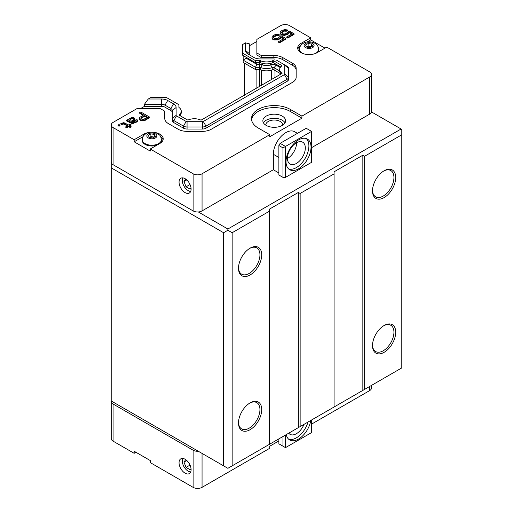 <?xml version="1.0" encoding="UTF-8"?>
<svg xmlns="http://www.w3.org/2000/svg" width="513" height="513" viewBox="0 0 513 513"><rect width="100%" height="100%" fill="white"/><g stroke="black" fill="none" stroke-linecap="round" stroke-linejoin="round"><path stroke-width="0.77" d="M156.914 145.166A9.6 5.54 180 0 1 147.18 145.301A9.6 5.54 180 0 1 142.248 140.453L142.248 139.671A9.6 5.54 0 0 0 148.174 144.794A9.6 5.54 0 0 0 158.639 143.589A9.6 5.54 0 0 0 161.448 139.671C160.575 134.528 159.145 134.977 157.497 133.54C149.475 129.667 142.03 134.624 142.248 139.671M161.448 139.671L161.448 140.453A9.6 5.54 180 0 1 160.011 143.377M155.375 136.464L152.791 137.952L149.27 137.407L148.328 135.374L150.905 133.88L154.426 134.425L155.375 136.464M154.426 137.112L150.905 136.567L150.905 133.88M154.426 137.009L154.426 134.425M150.905 136.567L149.725 137.478M263.438 122.819A11.369 6.566 180 0 1 282.272 120.241A11.369 6.566 180 0 1 285.023 122.819M265.849 125.191A8.4 4.848 180 0 1 265.837 124.877A8.4 4.848 180 0 1 274.231 120.029A8.4 4.848 180 0 1 282.631 124.877A8.4 4.848 180 0 1 282.612 125.191M111.231 124.98L111.231 162.114A6.316 3.649 0 0 0 113.078 164.699L193.119 210.907A6.316 3.649 0 0 0 198.319 211.952L227.868 229.01L401.083 129.007L371.463 111.905A6.316 3.649 0 0 0 371.489 111.571L371.489 74.443A6.316 3.649 180 0 1 369.636 77.021L301.926 116.111L301.926 118.176L269.767 136.74L269.767 134.682L202.051 173.772A6.316 3.649 180 0 1 193.119 173.772L150.238 149.014L150.238 151.078L134.162 141.793L134.162 139.735L113.078 127.564A6.316 3.649 180 0 1 111.231 124.98A6.316 3.649 180 0 1 113.078 122.402L136.881 108.66L160.383 108.66L164.75 111.186L164.75 118.477A12.633 7.291 180 0 0 168.45 123.633L178.126 129.218A12.633 7.291 180 0 0 187.059 131.354L202.398 131.354A12.633 7.291 180 0 0 211.33 129.218L292.468 82.375A12.633 7.291 180 0 0 296.168 77.219L296.168 70.422A12.633 7.291 0 0 0 292.468 65.266L282.798 59.681A12.633 7.291 0 0 0 273.865 57.546L261.226 57.546L256.866 55.026L256.866 52.961L261.226 55.481L273.865 55.481A12.633 7.291 180 0 1 282.798 57.616L292.468 63.202A12.633 7.291 180 0 1 296.168 68.364L296.168 77.219M185.078 192.599A8.529 4.925 60 0 1 179.512 185.084A8.529 4.925 60 0 1 180.82 178.248A8.529 4.925 60 0 1 189.342 183.173A8.529 4.925 60 0 1 189.342 193.023A8.529 4.925 60 0 1 185.078 192.599M188.245 190.624A8.529 4.925 -120 0 0 188.374 190.695A8.529 4.925 -120 0 0 190.656 191.496M182.795 177.87A8.529 4.925 -120 0 0 182.339 180.255A8.529 4.925 -120 0 0 182.339 180.403M190.727 191.336A8.17 4.72 60 0 1 188.117 190.554L188.117 190.554A8.17 4.72 60 0 1 182.339 180.544A8.17 4.72 60 0 1 182.961 177.896M298.528 139.94A17.686 10.209 -60 0 1 307.37 139.061A17.686 10.209 -60 0 1 307.37 159.485A17.686 10.209 -60 0 1 289.685 169.7A17.686 10.209 -60 0 1 286.979 155.522A17.686 10.209 -60 0 1 298.528 139.94M288.678 168.963A17.686 10.209 120 0 0 305.229 158.248A17.686 10.209 120 0 0 306.235 138.555M296.386 142.826A12.633 7.291 120 0 0 288.133 153.958A12.633 7.291 120 0 0 290.069 164.083A12.633 7.291 120 0 0 302.702 156.792A12.633 7.291 120 0 0 302.702 142.204A12.633 7.291 120 0 0 296.386 142.826M287.453 158.504A12.633 7.291 120 0 0 287.633 158.402A12.633 7.291 120 0 0 296.565 142.729M278.88 172.945L273.339 169.752L273.339 154.278A17.686 10.209 -60 0 1 281.06 136.477A17.686 10.209 -60 0 1 294.686 131.738L297.457 133.342M282.984 177.383L278.88 175.01L278.88 145.512L280.13 143.345L306.21 128.282L311.571 131.379L285.491 146.436L285.491 177.383L282.984 177.383L282.984 147.879L278.88 145.512M285.491 177.383L311.571 162.326L311.571 131.379M280.13 143.345L285.491 146.436L282.984 147.879M191.035 187.982L190.182 189.201L186.052 186.815L183.994 181.499L185.7 179.069M186.751 179.909L183.994 181.499M190.034 184.52L186.052 186.815M273.339 169.752L202.051 210.907A6.316 3.649 180 0 1 198.319 211.952M371.463 111.905A6.316 3.649 180 0 1 369.636 114.155L311.571 147.673M111.231 160.607L111.206 400.961L223.585 465.842L223.585 232.722L111.206 167.841M111.27 400.999L198.319 451.26A6.316 3.649 180 0 1 193.119 450.215L113.078 404.007A6.316 3.649 180 0 1 111.231 401.429A6.316 3.649 180 0 1 111.27 400.999L111.27 400.999M185.078 459.244A8.529 4.925 60 0 1 190.65 466.753A8.529 4.925 60 0 1 189.342 473.589A8.529 4.925 60 0 1 180.813 468.664A8.529 4.925 60 0 1 180.82 458.821A8.529 4.925 60 0 1 185.078 459.244M182.795 458.442A8.529 4.925 -120 0 0 182.339 460.821A8.529 4.925 -120 0 0 182.339 460.969M188.245 471.19A8.529 4.925 -120 0 0 188.374 471.267L188.374 471.267A8.529 4.925 -120 0 0 190.656 472.069M310.782 420.448A17.686 10.209 -60 0 1 298.528 439.077A17.686 10.209 -60 0 1 289.685 439.955A17.686 10.209 -60 0 1 286.273 434.594M288.678 439.218A17.686 10.209 120 0 0 296.386 437.839A17.686 10.209 120 0 0 307.999 422.058M288.755 433.164A12.633 7.291 120 0 0 290.069 434.338A12.633 7.291 120 0 0 296.386 433.709A12.633 7.291 120 0 0 304.017 424.354M285.491 435.05L285.491 447.637L311.571 432.581L311.571 419.993M278.88 438.871L278.88 443.822L282.984 446.195L282.984 436.499M282.984 446.195L285.491 447.637M190.727 471.909A8.17 4.72 60 0 1 188.117 471.12A8.17 4.72 60 0 1 182.339 461.116A8.17 4.72 60 0 1 182.961 458.462M191.035 468.549L190.182 469.767L186.052 467.388L183.994 462.066L185.7 459.635M186.751 460.475L183.994 462.066M190.034 465.092L186.052 467.388M238.507 422.455A15.159 8.753 120 0 0 241.642 428.894A15.159 8.753 120 0 0 256.801 420.141A15.159 8.753 120 0 0 256.801 402.634A15.159 8.753 120 0 0 249.658 403.141M250.113 402.872L250.113 402.872A16.422 9.484 -60 0 1 261.726 409.573A16.422 9.484 -60 0 1 250.113 429.689A16.422 9.484 -60 0 1 238.5 422.981A16.422 9.484 -60 0 1 250.113 402.872M238.507 267.728A15.159 8.753 120 0 0 241.642 274.166A15.159 8.753 120 0 0 256.801 265.413A15.159 8.753 120 0 0 256.801 247.907A15.159 8.753 120 0 0 249.658 248.42M250.113 248.145L250.113 248.145A16.422 9.484 -60 0 1 261.726 254.852A16.422 9.484 -60 0 1 250.113 274.962A16.422 9.484 -60 0 1 238.5 268.261A16.422 9.484 -60 0 1 250.113 248.145M372.502 345.089A15.159 8.753 120 0 0 375.638 351.533A15.159 8.753 120 0 0 390.797 342.78A15.159 8.753 120 0 0 390.797 325.274A15.159 8.753 120 0 0 383.653 325.781M384.109 325.511A16.422 9.484 -60 0 1 384.109 325.505A16.422 9.484 -60 0 1 395.722 332.212A16.422 9.484 -60 0 1 384.109 352.328A16.422 9.484 -60 0 1 372.496 345.621A16.422 9.484 -60 0 1 384.109 325.511M372.502 190.368A15.159 8.753 120 0 0 375.638 196.806A15.159 8.753 120 0 0 390.797 188.053A15.159 8.753 120 0 0 390.797 170.547A15.159 8.753 120 0 0 383.653 171.053M384.109 170.784L384.109 170.784A16.422 9.484 -60 0 1 395.722 177.485A16.422 9.484 -60 0 1 384.109 197.601A16.422 9.484 -60 0 1 372.496 190.894A16.422 9.484 -60 0 1 384.109 170.784M227.868 229.01L227.868 230.247L223.585 232.722M223.585 465.842L227.868 468.318L232.158 465.842L232.158 232.722L227.868 230.247M232.158 232.722L269.588 211.112L269.588 209.047L298.354 192.446L300.137 193.472L334.085 173.875L334.085 171.81L362.845 155.208L364.634 156.241L401.794 134.784L401.794 367.904L232.158 465.842M401.794 134.784L401.794 129.417L401.083 129.007M269.588 444.232L269.588 211.112M256.102 88.723L256.102 69.576M244.483 95.431L244.483 63.182M364.634 156.241L364.634 389.361M298.354 192.446L298.354 427.624M300.137 193.472L300.137 426.592M334.085 406.995L334.085 173.875M362.845 155.208L362.845 390.387M311.571 424.123L369.636 390.598A6.316 3.649 -0 0 0 371.489 388.02L371.489 385.404M111.231 401.429L111.231 438.557A6.316 3.649 -0 0 0 113.078 441.142L134.162 453.312L134.162 451.248L150.238 460.533L150.238 462.591L193.119 487.35A6.316 3.649 -0 0 0 202.051 487.35L269.767 448.259L269.767 446.195L278.88 440.93M135.951 452.28L134.162 453.312M243.168 55.558L243.168 62.426L255.557 69.576L259.751 69.576A1.468 0.846 180 0 1 260.617 69.742A10.068 5.81 0 0 0 272.211 69.851A1.468 0.846 180 0 1 274.07 69.954L280.348 73.577M312.597 46.106L310.012 47.594L306.492 47.049L305.549 45.016L308.127 43.522L311.647 44.067L312.597 46.106M300.092 52.063A9.6 5.54 180 0 1 299.47 50.094L299.47 49.312A9.6 5.54 0 0 0 302.792 53.506M315.348 53.506A9.6 5.54 0 0 0 315.861 53.23A9.6 5.54 0 0 0 318.669 49.312L318.669 50.094A9.6 5.54 180 0 1 317.97 52.179M311.647 46.754L308.127 46.208L308.127 43.522M311.647 46.645L311.647 44.067M308.127 46.208L306.947 47.119M140.453 108.66L144.461 106.351L144.461 104.286L148.251 99.003L151.027 97.399L166.244 97.399L178.902 104.703L178.902 107.236A1.013 0.584 180 0 0 179.095 107.576A9.997 5.771 0 0 1 181.243 111.154A9.997 5.771 0 0 1 179.3 114.579L179.3 115.233M256.866 52.961L256.866 39.392L280.662 25.65A6.316 3.649 180 0 1 289.595 25.65L310.679 37.821L301.028 43.393A11.369 6.566 180 0 0 297.7 48.036A11.369 6.566 180 0 0 304.722 54.096A11.369 6.566 180 0 0 317.111 52.672L326.755 47.106L369.636 71.858A6.316 3.649 180 0 1 371.489 74.443M310.679 37.821L310.679 39.886L324.973 48.139M256.866 41.457L249.286 45.83L249.286 53.57L249.286 43.765L245.496 42.861L242.713 44.464L242.713 53.249L255.365 60.56L259.751 60.56A1.013 0.584 180 0 1 260.347 60.669A9.997 5.771 0 0 0 272.467 60.784A1.013 0.584 180 0 1 273.75 60.855L281.502 65.331A1.013 0.584 180 0 1 281.797 65.741A1.013 0.584 180 0 1 281.624 66.074A9.997 5.771 0 0 0 279.675 69.492A9.997 5.771 0 0 0 281.823 73.07A1.013 0.584 180 0 1 282.022 73.417L201.173 120.093A1.013 0.584 180 0 1 200.577 119.978A9.997 5.771 0 0 0 188.451 119.862A1.013 0.584 180 0 1 187.168 119.792L179.415 115.316A1.013 0.584 180 0 1 179.12 114.906A1.013 0.584 180 0 1 179.3 114.579M266.189 125.396A11.369 6.566 180 0 1 262.861 120.754A11.369 6.566 180 0 1 274.231 114.187A11.369 6.566 180 0 1 285.6 120.754A11.369 6.566 180 0 1 278.585 126.82A11.369 6.566 180 0 1 266.189 125.396M163.076 139.837A11.369 6.566 0 0 0 160.755 136.785M134.162 139.735L143.807 134.162A11.369 6.566 180 0 1 149.745 132.354M153.951 132.354A11.369 6.566 180 0 1 163.217 138.805A11.369 6.566 180 0 1 159.889 143.448L150.238 149.014M280.957 74.372A10.068 5.81 180 0 1 280.97 74.353L279.675 71.48L279.675 69.492M274.07 69.954L274.07 67.684L279.675 70.916M276.09 64.253L276.09 65.17L274.07 67.684A1.468 0.846 0 0 0 272.211 67.581A10.068 5.81 180 0 1 260.617 67.472A1.468 0.846 0 0 0 259.751 67.306L255.557 67.306L256.737 64.311L259.751 64.311A4.322 2.494 180 0 1 262.297 64.792L260.617 67.472L260.617 69.742M255.557 69.576L255.557 67.306L243.168 60.156L246.028 58.129L256.737 64.311L256.737 62.599M301.926 118.176L290.313 111.468A22.739 13.126 0 0 0 266.362 108.435A22.739 13.126 0 0 0 251.562 119.721M300.567 45.74A11.369 6.566 0 0 0 297.841 49.062M310.679 39.886L307.043 41.983M142.986 136.702L134.162 141.793M269.767 134.682L258.154 127.974A22.739 13.126 180 0 1 251.492 118.689A22.739 13.126 180 0 1 265.529 106.563A22.739 13.126 180 0 1 290.313 109.41L301.926 116.111M119.946 125.108L119.946 125.723L119.016 126.262L118.067 125.711L118.067 125.095L118.997 124.556L119.946 125.108L119.016 125.64L119.016 126.262M127.32 125.897L123.678 124.011L121.619 124.544L120.856 124.101L120.856 123.486L123.851 122.633L128.789 125.05L130.276 124.191L131.033 124.633L129.545 125.493L131.065 126.365L130.135 126.903L128.616 126.025L126.57 127.211L125.807 126.769L127.859 125.589L123.678 123.389L122.742 123.492L122.742 124.114M131.033 124.633L131.033 125.249L130.084 125.8M131.065 126.365L131.065 126.987L130.135 127.525L128.616 126.647L126.57 127.827L125.807 127.391L125.807 126.769M137.542 120.433L137.356 121.376L136.246 122.241L132.886 123.524L131.373 123.3L126.442 120.876L126.442 120.26L127.371 119.721L128.692 120.055L128.68 119.189L129.417 118.541L132.033 117.471L134.111 117.81L135.073 119.228L131.738 121.812L132.873 122.254L134.368 121.825L136.958 119.452L137.542 120.433L136.246 121.619L133.822 122.799L132.13 122.902L127.198 120.478L127.198 121.1M135.073 119.228L134.707 120.491L132.271 122.12M149.706 117.144L149.706 117.759L144.121 120.767L141.485 120.754L139.966 120.093L139.382 118.894L139.555 117.515L143.646 114.938L139.658 112.629L140.774 111.988L149.706 117.144L144.121 120.151L141.485 120.132L141.485 120.754M143.108 115.245L139.658 113.251L139.658 112.629M285.876 38.526L285.876 39.148L279.547 42.797L278.597 42.252L278.597 41.63L283.997 38.513L280.951 36.756L279.854 38.27L277.616 39.347L273.474 39.103L272.711 38.661L271.935 37.141L272.294 36.276L274.147 34.98L276.77 34.345L279.219 34.685L278.104 35.333L276.032 35.211L273.987 36.173L273.249 37.257L274.211 38.456L275.911 38.789L277.783 38.366L280.932 35.673L285.876 38.526L279.547 42.181L278.597 41.63M283.458 38.821L280.951 37.378L280.592 38.244L278.739 39.533L274.795 40.052L272.711 39.283L271.935 37.141M279.219 34.685L279.219 35.307L278.104 35.948L276.032 35.827L273.358 37.552M294.064 33.8L294.064 34.416L287.735 38.071L286.786 37.52L286.786 36.904L292.186 33.787L289.14 32.03L288.043 33.544L285.805 34.615L281.663 34.377L280.9 33.935L280.124 32.409L280.483 31.543L282.336 30.254L284.959 29.619L287.408 29.959L286.292 30.6L284.221 30.479L282.176 31.447L281.438 32.531L282.4 33.73L284.099 34.063L285.972 33.64L289.12 30.947L294.064 33.8L287.735 37.449L286.786 36.904M291.647 34.095L289.14 32.652L288.781 33.518L286.927 34.807L282.984 35.326L280.9 34.557L280.124 32.409M287.408 29.959L287.408 30.575L286.292 31.222L284.221 31.101L281.547 32.819M287.107 81.343L287.107 79.278A5.053 2.918 0 0 0 288.588 77.219L288.588 79.278A5.053 2.918 180 0 1 287.107 81.343L205.969 128.186A5.053 2.918 180 0 1 202.398 129.045L187.059 129.045A5.053 2.918 180 0 1 183.487 128.186L173.811 122.601A5.053 2.918 180 0 1 172.33 120.542L172.33 110.577A5.053 2.918 0 0 0 170.855 108.519L165.006 105.139L165.006 107.204A5.053 2.918 0 0 0 161.435 106.351L144.461 106.351M172.33 112.642A5.053 2.918 0 0 0 170.855 110.577L165.006 107.204M245.496 42.861L245.496 50.473A10548.357 8612.206 -0 0 1 249.286 53.564A5.053 2.918 180 0 0 250.69 55.59M144.461 104.286L161.435 104.286A10620.71 0.769 -90 0 1 161.435 99.003L148.251 99.003M272.211 69.851L272.211 67.581L270.608 64.875A4.322 2.494 0 0 1 276.09 65.17L280.245 67.569M270.608 63.42L270.608 64.875A7.208 4.162 180 0 1 262.297 64.792L262.297 63.375M246.028 57.206L246.028 58.129M119.016 125.64L118.067 125.095M123.678 124.011L123.678 123.389M124.435 124.229L124.435 123.614M126.57 127.827L126.57 127.211M128.616 126.647L128.616 126.025M130.135 127.525L130.135 126.903M121.619 124.544L121.619 123.922L120.856 123.486M122.742 123.492L121.619 123.922M128.333 121.543L128.333 120.921M131.373 123.3L131.373 122.678M132.13 123.518L132.13 122.902M132.886 123.524L132.886 122.902M133.822 123.421L133.822 122.799M135.131 122.883L135.131 122.267M136.246 122.241L136.246 121.619M137.356 121.376L137.356 120.76M136.041 120.645L136.028 119.991M133.784 121.248L133.784 120.632M134.707 120.491L134.707 119.875M127.198 120.478L126.442 120.26M142.806 120.869L142.806 120.247M144.121 120.767L144.121 120.151M145.237 120.343L145.237 119.721M139.587 119.657L139.382 118.272M139.966 120.093L139.587 119.035M140.729 120.529L140.729 119.914L139.966 119.471M141.485 120.132L140.729 119.914M273.429 37.334L273.429 36.712M273.987 36.795L273.987 36.173M275.103 36.147L275.103 35.532M276.032 35.827L276.032 35.211M276.975 35.724L276.975 35.108M278.104 35.948L278.104 35.333M272.134 38.52L272.134 37.898M272.711 39.283L272.711 38.661M273.474 39.719L273.474 39.103M274.795 40.052L274.795 39.437M276.116 40.174L276.116 39.552M277.616 39.963L277.616 39.347M278.739 39.533L278.739 38.917M279.854 38.892L279.854 38.27M280.592 38.244L280.592 37.629M280.951 37.378L280.951 36.756M279.547 42.797L279.547 42.181M281.618 32.608L281.618 31.986M282.176 32.062L282.176 31.447M283.291 31.421L283.291 30.799M284.221 31.101L284.221 30.479M285.164 30.998L285.164 30.376M286.292 31.222L286.292 30.6M280.322 33.794L280.322 33.172M280.9 34.557L280.9 33.935M281.663 34.993L281.663 34.377M282.984 35.326L282.984 34.711M284.305 35.442L284.305 34.826M285.805 35.237L285.805 34.615M286.927 34.807L286.927 34.191M288.043 34.166L288.043 33.544M288.781 33.518L288.781 32.896M289.14 32.652L289.14 32.03M287.735 38.071L287.735 37.449M261.226 57.546L261.226 55.481M284.798 74.122L288.588 77.219L288.588 68.364A5.053 2.918 0 0 0 287.107 66.299L284.426 64.753A1.263 0.731 180 0 1 284.798 65.266L284.798 74.122A1.263 0.731 180 0 1 284.426 74.642L203.289 121.485A1.263 0.731 180 0 1 202.398 121.696L187.059 121.696A1.263 0.731 180 0 1 186.168 121.485L176.491 115.9A1.263 0.731 180 0 1 176.119 115.38L176.119 107.486A10493.338 8568.376 180 0 0 172.33 110.577M284.426 64.753L277.437 60.714A5.053 2.918 0 0 0 277.405 60.694M161.435 106.351L161.435 104.286A5.053 2.918 180 0 1 165.006 105.139L167.687 100.497L173.535 103.876A8.843 5.104 180 0 1 176.126 107.486M176.119 115.38L172.33 118.477A5.053 2.918 0 0 0 173.811 120.542L183.487 126.127A5.053 2.918 0 0 0 187.059 126.98L202.398 126.98A5.053 2.918 0 0 0 205.969 126.127L287.107 79.278L284.426 74.642M274.756 59.168A1.263 0.731 180 0 0 273.865 58.95L260.181 58.95A8.843 5.104 180 0 1 253.929 57.456L248.08 54.083A8.843 5.104 180 0 1 245.49 50.473M161.435 99.003A8.843 5.104 180 0 1 167.687 100.497M242.713 53.249L242.713 55.295L255.365 62.599L255.365 60.56M133.579 119.651L130.975 121.369L129.642 120.388L130.18 118.978L132.418 118.125L133.752 118.894L133.579 119.651M140.889 118.503L141.248 117.637L144.788 115.592L147.641 117.24L143.351 119.491L141.844 119.266L140.889 118.503M180.185 115.758L181.243 113.136L181.243 111.154M282.022 73.763L282.022 73.417M281.823 73.872L281.823 73.07M280.72 66.921L273.75 62.9L273.75 60.855M260.347 60.669L260.347 62.714C264.342 64.247 268.382 64.285 272.467 62.83A1.013 0.584 180 0 1 273.75 62.9M272.467 62.83L272.467 60.784M255.365 62.599L259.751 62.599A1.013 0.584 180 0 1 260.347 62.714M133.752 118.894L133.752 119.343M133.367 118.458L133.694 119.446M132.989 118.234L133.367 119.074M132.418 118.125L132.418 118.74L132.989 118.856M131.296 118.336L131.296 118.952L132.418 118.74M130.18 118.978L130.18 119.6L131.296 118.952M129.642 120.337L130.18 119.6M141.248 117.637L140.966 118.586M144.788 115.592L144.788 116.214L147.103 117.548M141.248 118.253L144.788 116.214M277.437 60.714L276.436 60.136L277.437 60.714M155.388 137.959A5.002 2.886 180 0 1 147.019 136.663A5.002 2.886 180 0 1 153.143 133.124A5.002 2.886 180 0 1 155.388 137.959M273.339 154.278L278.88 157.472M275 77.809L275 70.493M261.386 85.671L261.386 70.037M271.473 79.848L271.473 70.114M259.751 86.62L259.751 60.56M369.636 390.598L369.636 386.469M202.051 453.415L202.051 487.35M193.119 450.215L193.119 487.35M113.078 404.007L113.078 441.142M312.609 47.6A5.002 2.886 180 0 1 304.241 46.305A5.002 2.886 180 0 1 310.365 42.765A5.002 2.886 180 0 1 312.609 47.6M113.078 164.699L113.078 127.564M193.119 210.907L193.119 173.772M202.051 173.772L202.051 210.907M369.636 114.155L369.636 77.021M143.807 134.162L143.807 135.47M290.313 109.41L290.313 111.468M301.028 43.393L301.028 45.112M292.468 65.266L292.468 63.202M282.798 59.681L282.798 57.616M273.865 57.546L273.865 55.481M170.855 110.577L170.855 108.519A10508.08 6066.809 -60 0 1 173.535 103.876M173.811 122.601L173.811 120.542L176.491 115.9M183.487 128.186L183.487 126.127L186.168 121.485M187.059 129.045L187.059 121.696M202.398 129.045L202.398 121.696M205.969 128.186L205.969 126.127L203.289 121.485M288.588 68.364L284.798 65.266M281.502 66.171L281.502 65.331M318.669 49.312C317.797 44.169 316.367 44.618 314.719 43.182C306.697 39.309 299.252 44.265 299.47 49.312"/></g></svg>
